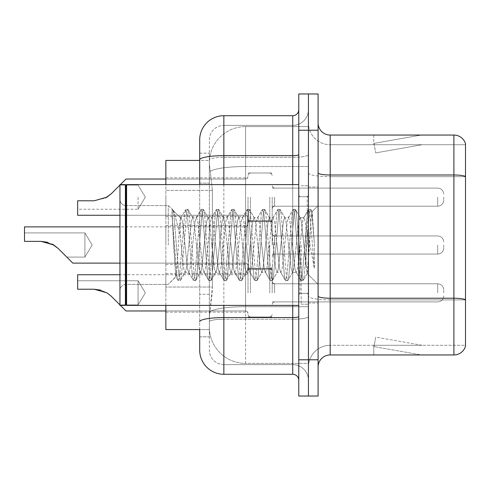 <?xml version="1.0" encoding="UTF-8"?>
<svg xmlns="http://www.w3.org/2000/svg" width="490" height="490" viewBox="0 0 490 490"><rect width="100%" height="100%" fill="white"/><g stroke="black" fill="none" stroke-linecap="round" stroke-linejoin="round"><path stroke-width="0.37" stroke-dasharray="2.45 1.84" d="M248.02 197.151L248.02 221.321L248.02 197.151M165.859 197.151L165.859 216.488L165.859 197.151M248.02 245L248.02 220.837L248.02 245M165.859 245L165.859 225.67L165.859 245M248.02 292.849L248.02 268.679L248.02 292.849M165.859 292.849L165.859 273.512L165.859 292.849M272.183 197.151L272.183 221.321L272.183 197.151M272.183 245L272.183 220.837L272.183 245M272.183 292.849L272.183 268.679L272.183 292.849M308.431 197.151L308.431 206.217L308.431 197.151M308.431 245L308.431 304.204L308.431 245M308.431 292.849L308.431 283.784L308.431 292.849M199.693 183.125L209.359 183.125L209.359 294.282L209.359 153.174L209.359 183.125L199.693 183.125L199.693 160.426L209.438 160.426L209.408 160.922A36.248 36.248 0 0 1 245.606 126.592L308.431 126.592L245.606 126.592L245.606 166.533L245.606 126.592A36.248 36.248 0 0 0 209.408 160.922L209.438 160.426L165.859 160.426L165.859 287.036L212.384 287.036L212.152 293.326L209.506 315.076L212.384 287.036L212.384 190.377L212.384 287.036L165.859 287.036L165.859 329.574L209.438 329.574L209.359 327.161A36.248 36.248 0 0 0 245.606 363.409L308.431 363.409L308.431 306.685L308.431 363.409L245.606 363.409L245.606 306.685L245.606 363.409A36.248 36.248 0 0 1 209.359 327.161L209.359 319.786L209.438 329.574L199.693 329.574L199.693 184.589M209.506 315.076L209.359 319.786L209.506 315.076M308.431 126.592L308.431 166.533L308.431 126.592M308.431 306.685L308.431 166.533L308.431 306.685L245.606 306.685A36.248 6.296 180 0 0 209.793 312.007A36.248 6.296 180 0 1 245.606 306.685L308.431 306.685M209.408 160.922C209.193 162.306 209.493 165.798 210.302 171.396L212.384 190.377L210.302 171.396C209.493 165.792 209.193 162.3 209.408 160.922A36.248 36.248 0 0 1 245.606 126.592M165.859 305.411L165.859 184.589M318.096 245L318.096 187.008L318.096 245M301.185 245L301.185 304.204L301.185 245M308.431 306.618L308.431 172.89L308.431 306.618M453.899 354.95L330.18 354.95L330.18 176.669L465.5 176.669L330.18 176.669L330.18 144.715L465.5 144.715L465.5 176.669L465.5 144.715L330.18 144.715L330.18 299.905L465.5 299.905L465.5 176.669L465.5 299.905L330.18 299.905L330.18 345.285A21.75 21.75 0 0 0 308.431 367.028A21.75 21.75 0 0 1 330.18 345.285L465.5 345.285L465.5 143.754A12.085 12.085 0 0 0 453.899 135.05L453.899 354.95A12.085 12.085 0 0 0 465.5 346.246L465.5 306.618L465.5 345.285L330.18 345.285L330.18 135.05A12.085 12.085 0 0 1 318.096 122.972L318.096 172.89L318.096 122.972M318.096 367.028L318.096 172.89L318.096 367.028A12.085 12.085 0 0 1 330.18 354.95M308.431 122.972L308.431 172.89L308.431 122.972A21.75 21.75 0 0 0 330.18 144.715A21.75 21.75 0 0 1 308.431 122.972A21.75 21.75 0 0 0 330.18 144.715M308.431 130.218L308.431 93.97L318.096 93.97L318.096 130.218L308.431 130.218L308.431 93.97L298.765 93.97L298.765 130.218L308.431 130.218L308.431 359.783L308.431 130.218M298.765 130.218L298.765 396.03L308.431 396.03L308.431 359.783L308.431 396.03L318.096 396.03L318.096 130.218M420.445 354.803A9.665 9.665 0 0 0 422.123 354.95L373.797 354.95L422.123 354.95A9.665 9.665 0 0 1 420.445 354.803A9.665 9.665 0 0 0 422.123 354.95A9.665 9.665 0 0 1 420.445 354.803A9.665 9.665 0 0 0 422.123 354.95A9.665 9.665 0 0 1 420.445 354.803L374.041 346.62L420.445 354.803M373.797 345.285L373.797 354.95L373.797 345.285L374.274 345.285L374.041 346.62L374.274 345.285L373.797 345.285L373.797 354.95L373.797 345.285L374.274 345.285L374.041 346.62L374.274 345.285L373.797 345.285L373.797 354.95L373.797 345.285L374.274 345.285L374.041 346.62L374.274 345.285L373.797 345.285M465.5 143.754A12.085 12.085 0 0 0 453.899 135.05L330.18 135.05M422.123 135.05L373.797 135.05L422.123 135.05A9.665 9.665 0 0 0 420.445 135.197A9.665 9.665 0 0 1 422.123 135.05A9.665 9.665 0 0 0 420.445 135.197A9.665 9.665 0 0 1 422.123 135.05A9.665 9.665 0 0 0 420.445 135.197A9.665 9.665 0 0 1 422.123 135.05M422.123 345.285L374.274 345.285L422.123 345.285L374.274 345.285L422.123 345.285L374.274 345.285L422.123 345.285L375.72 337.102L374.274 345.285L375.72 337.102L374.274 345.285L375.72 337.102L374.274 345.285L375.72 337.102L422.123 345.285M374.274 144.715L373.797 144.715L374.274 144.715L373.797 144.715L374.274 144.715L373.797 144.715L374.274 144.715L374.041 143.38L420.445 135.197L374.041 143.38L374.274 144.715L374.041 143.38L420.445 135.197L374.041 143.38L374.274 144.715L374.041 143.38L420.445 135.197L374.041 143.38L374.274 144.715L422.123 144.715L374.274 144.715L422.123 144.715L374.274 144.715L422.123 144.715L374.274 144.715L375.72 152.898L374.274 144.715M373.797 135.05L373.797 144.715L373.797 135.05M422.123 144.715L375.72 152.898L422.123 144.715M199.693 336.826L209.359 336.826L209.359 294.282L209.359 336.826L199.693 336.826L199.693 321.752A24.163 4.196 180 0 1 223.857 317.557L292.726 317.557L292.726 374.28A6.039 6.039 0 0 1 298.765 380.32L298.765 109.68L298.765 380.32M199.693 350.117A24.163 24.163 0 0 0 223.857 374.28L223.857 364.615A14.498 14.498 0 0 1 209.359 350.117L209.359 159.85L209.359 350.117A14.498 14.498 0 0 0 223.857 364.615L292.726 364.615L292.726 325.948L292.726 364.615L223.857 364.615L223.857 319.235L292.726 319.235L292.726 325.948L292.726 319.235A15.705 2.726 0 0 0 308.431 316.509L308.431 154.607L308.431 316.509A15.705 2.726 0 0 1 292.726 319.235L292.726 157.333L292.726 319.235L223.857 319.235L223.857 125.385L292.726 125.385A15.705 15.705 0 0 0 308.431 109.68L308.431 154.607L308.431 109.68A15.705 15.705 0 0 1 292.726 125.385L292.726 157.333L292.726 125.385A15.705 15.705 0 0 0 308.431 109.68M298.765 245L298.765 305.411L298.765 245M209.359 139.883A14.498 14.498 0 0 1 223.857 125.385A14.498 14.498 0 0 0 209.359 139.883L209.359 159.85L209.359 139.883A14.498 14.498 0 0 1 223.857 125.385L223.857 115.72A24.163 24.163 0 0 0 199.693 139.883A24.163 24.163 0 0 1 223.857 115.72L292.726 115.72A6.039 6.039 0 0 0 298.765 109.68A6.039 6.039 0 0 1 292.726 115.72L292.726 317.557A6.039 1.047 0 0 0 298.765 316.509M223.857 374.28L292.726 374.28M199.693 153.174L209.359 153.174L199.693 153.174L199.693 321.752M223.857 125.385L292.726 125.385M308.431 380.32A15.705 15.705 0 0 0 292.726 364.615A15.705 15.705 0 0 1 308.431 380.32A15.705 15.705 0 0 0 292.726 364.615M111.322 296.297L106.961 292.849L111.322 296.297L106.961 292.849L94.233 289.223L77.659 289.223L94.233 289.223L106.961 292.849L111.322 296.297L106.961 292.849L111.322 296.297L106.961 292.849L111.322 296.297L106.961 292.849L94.233 289.223L77.659 289.223L94.233 289.223L77.659 289.223L77.659 280.764L138.07 280.764L145.334 292.849L138.07 304.927L145.334 292.849L138.07 280.764L145.334 292.849L138.07 304.927L145.334 292.849L138.07 280.764L138.07 292.849L138.07 280.764L145.334 292.849L138.07 304.927L138.07 280.764L138.07 304.927L138.07 280.764L138.07 304.927L138.07 280.764L138.07 304.927L138.07 280.764L138.07 304.927L138.07 292.849L138.07 304.927L119.952 304.927L120.43 305.411L111.322 296.297L120.43 305.411L111.322 296.297L120.43 305.411L111.322 296.297L120.43 305.411L111.322 296.297L120.43 305.411L111.322 296.297L106.961 292.849L94.233 289.223L106.961 292.849L100.842 290.141L106.961 292.849L94.233 289.223L77.659 289.223L77.659 274.725L77.659 289.223L77.659 280.764L77.659 289.223L94.233 289.223L106.961 292.849L94.233 289.223L77.659 289.223L77.659 274.725L77.659 289.223L77.659 280.764L77.659 289.223L94.233 289.223L106.961 292.849L100.842 290.141L106.961 292.849L94.233 289.223L77.659 289.223L77.659 274.725L77.659 289.223L77.659 280.764L77.659 289.223L94.233 289.223L106.961 292.849L94.233 289.223L77.659 289.223L77.659 274.725L77.659 289.223L77.659 280.764L77.659 289.223L94.233 289.223L106.961 292.849L100.842 290.141M443.75 292.849L443.75 289.823L443.75 292.849M24.5 232.915L84.911 232.915L24.5 232.915L84.911 232.915L24.5 232.915L84.911 232.915L92.169 245L84.911 257.085L92.169 245L84.911 232.915L92.169 245L84.911 257.085L92.169 245L84.911 232.915L92.169 245L84.911 257.085L84.911 232.915L84.911 257.085L84.911 232.915L84.911 257.085L84.911 232.915L84.911 257.085L84.911 232.915L84.911 257.085L84.911 232.915L84.911 257.085L66.787 257.085L58.157 248.454L66.787 257.085L58.157 248.454L66.787 257.085L58.157 248.454L66.787 257.085L58.157 248.454L66.787 257.085L58.157 248.454L53.802 245L41.074 241.374L53.802 245L41.074 241.374L24.5 241.374L41.074 241.374L24.5 241.374L24.5 226.876L24.5 241.374L41.074 241.374L52.246 244.118L41.074 241.374L53.802 245L41.074 241.374L24.5 241.374L41.074 241.374L24.5 241.374L24.5 226.876L24.5 241.374L41.074 241.374L53.802 245L41.074 241.374L24.5 241.374L41.074 241.374L24.5 241.374L24.5 226.876L24.5 241.374L41.074 241.374L52.246 244.118L41.074 241.374L53.802 245L41.074 241.374L24.5 241.374L41.074 241.374L24.5 241.374L24.5 226.876L24.5 241.374L41.074 241.374L53.802 245L41.074 241.374L24.5 241.374L41.074 241.374L24.5 241.374L24.5 226.876L245.606 226.876L245.606 263.124L245.606 226.876L245.606 263.124L245.606 226.876L245.606 263.124L245.606 226.876L245.606 263.124L245.606 226.876L247.297 226.184L248.02 224.463L247.297 226.184L245.606 226.876L247.297 226.184L248.02 224.463L247.297 226.184L245.606 226.876L247.297 226.184L248.02 224.463M443.75 245L443.75 248.02L443.75 245M58.157 248.454L53.802 245L58.157 248.454L53.802 245L58.157 248.454L53.802 245L58.157 248.454L53.802 245L58.157 248.454L53.802 245L41.074 241.374L53.802 245L47.683 242.299M77.659 215.275L245.606 215.275L77.659 215.275L245.606 215.275L245.606 179.034L245.606 215.275L245.606 179.034L245.606 215.275L245.606 179.034L245.606 215.275L245.606 179.034L245.606 215.275L245.606 179.034L245.606 215.275L77.659 215.275L77.659 200.778L94.233 200.778L77.659 200.778L77.659 209.236L77.659 200.778L94.233 200.778L106.961 197.151L111.322 193.703L106.961 197.151L111.322 193.703L120.43 184.589L111.322 193.703L106.961 197.151L94.233 200.778L106.961 197.151L111.322 193.703L106.961 197.151L94.233 200.778L77.659 200.778L77.659 215.275L77.659 200.778L94.233 200.778L106.961 197.151L111.322 193.703L120.43 184.589L111.322 193.703L106.961 197.151L94.233 200.778L77.659 200.778L77.659 209.236L77.659 200.778L94.233 200.778L106.961 197.151L111.322 193.703L106.961 197.151L94.233 200.778L77.659 200.778L77.659 215.275L77.659 200.778L94.233 200.778L106.961 197.151L111.322 193.703L120.43 184.589L111.322 193.703L106.961 197.151L94.233 200.778L77.659 200.778L77.659 209.236L77.659 200.778L94.233 200.778L106.961 197.151L94.233 200.778L77.659 200.778L77.659 215.275L77.659 200.778L94.233 200.778L77.659 200.778L77.659 209.236L77.659 200.778L94.233 200.778L106.961 197.151L111.322 193.703L120.43 184.589L111.322 193.703L106.961 197.151L94.233 200.778L77.659 200.778L77.659 215.275L77.659 200.778L94.233 200.778L77.659 200.778L77.659 209.236L77.659 200.778L94.233 200.778L105.411 198.04M138.07 197.151L138.07 209.236L138.07 197.151M443.75 197.151L443.75 200.177L443.75 197.151M106.961 292.849L94.233 289.223L77.659 289.223L77.659 274.725L245.606 274.725L245.606 310.966L245.606 274.725L245.606 310.966L245.606 274.725L245.606 310.966L245.606 274.725L245.606 310.966L245.606 274.725L245.606 310.966L245.606 274.725L247.297 274.026L248.02 272.305L247.297 274.026L245.606 274.725L247.297 274.026L248.02 272.305L247.297 274.026L245.606 274.725L247.297 274.026L248.02 272.305M77.659 280.764L138.07 280.764L77.659 280.764L138.07 280.764L77.659 280.764L77.659 289.223L94.233 289.223M111.322 193.703L120.43 184.589L119.952 185.073L138.07 185.073L119.952 185.073L138.07 185.073L119.952 185.073L138.07 185.073L145.334 197.151L138.07 209.236L77.659 209.236M125.991 304.805L125.385 305.411L125.385 184.589L125.385 305.411L125.385 184.589L125.991 185.196L125.991 304.805L125.991 245L125.991 304.805L126.592 305.411L126.592 184.589L126.592 245L126.592 184.589L298.765 184.589M125.385 305.411L119.952 305.411L119.952 184.589L119.952 290.435L119.952 184.589L125.385 184.589M168.278 245L168.278 205.604L168.278 245M200.324 245L197.77 221.345L196.49 217.689L196.086 218.032L195.21 221.345L190.096 268.655L188.815 272.311L188.411 271.968L187.541 268.655L182.427 221.345L181.147 217.689L180.363 219.006L180.363 217.689L180.363 236.162L173.925 211.533L180.363 236.162L181.147 245L180.363 236.162L180.363 217.689L173.142 210.473L173.925 211.533L172.057 209.959L173.142 210.473L180.363 217.689L181.147 217.689L180.363 219.006C179.701 223.164 179.058 231.831 178.427 245L177.172 266.915L175.775 276.599L173.564 245L172.057 209.383L172.057 209.959L172.517 209.383L172.057 209.959L172.057 215.667L176.988 275.846L177.956 280.347L176.988 275.846L172.057 215.667L175.775 276.599L178.268 280.617L175.775 276.599L168.278 284.396L125.991 284.396C122.353 284.721 120.344 286.736 119.952 290.435C120.344 286.736 122.353 284.721 125.991 284.396L168.278 284.396L175.996 276.679L177.172 266.915L178.427 245C179.058 231.831 179.701 223.164 180.363 219.006L180.363 217.689L181.147 217.689L182.427 221.345L187.541 268.655L188.411 271.968L193.299 280.347L192.337 275.846L187.217 214.155L185.943 209.383L184.663 214.155L179.548 275.846L178.268 280.617L180.185 280.617L178.905 275.846L173.791 214.155L172.517 209.383L173.925 211.533L172.829 209.653L173.791 214.155L178.905 275.846L180.185 280.617L180.498 280.347L178.268 280.617L179.548 275.846L184.663 214.155L185.63 209.653L187.86 209.383L186.58 214.155L181.465 275.846L180.498 280.347L185.385 271.968L184.981 272.311L183.701 268.655L181.147 245L183.701 268.655L184.981 272.311L188.815 272.311L193.299 280.347L192.337 275.846L187.217 214.155L185.943 209.383L187.86 209.383L186.58 214.155L181.465 275.846L180.498 280.347L184.981 272.311L188.815 272.311L190.096 268.655L195.21 221.345L196.086 218.032L200.974 209.653L200.006 214.155L194.891 275.846L193.611 280.617L193.299 280.347L195.528 280.617L194.254 275.846L189.14 214.155L187.86 209.383L193.06 218.032L192.656 217.689L191.376 221.345L186.261 268.655L185.385 271.968L186.261 268.655L191.376 221.345L192.656 217.689L196.49 217.689L200.974 209.653L200.006 214.155L194.891 275.846L193.611 280.617L195.528 280.617L194.254 275.846L189.14 214.155L188.172 209.653L192.656 217.689L196.49 217.689L197.77 221.345L202.885 268.655L203.76 271.968L202.885 268.655L200.324 245M196.49 245L193.93 221.345L193.06 218.032L193.93 221.345L199.05 268.655L200.324 272.311L199.05 268.655L196.49 245M215.674 245L213.113 221.345L211.833 217.689L211.429 218.032L210.553 221.345L205.439 268.655L204.165 272.311L203.76 271.968L208.642 280.347L207.68 275.846L202.566 214.155L201.286 209.383L200.974 209.653L203.203 209.383L201.923 214.155L196.809 275.846L195.528 280.617L200.729 271.968L200.324 272.311L204.165 272.311L208.642 280.347L207.68 275.846L202.566 214.155L201.286 209.383L203.203 209.383L201.923 214.155L196.809 275.846L195.847 280.347L200.324 272.311L204.165 272.311L205.439 268.655L210.553 221.345L211.429 218.032L216.317 209.653L215.349 214.155L210.235 275.846L208.954 280.617L208.642 280.347L210.878 280.617L209.597 275.846L204.483 214.155L203.203 209.383L208.403 218.032L207.999 217.689L206.719 221.345L201.604 268.655L200.729 271.968L201.604 268.655L206.719 221.345L207.999 217.689L211.833 217.689L216.317 209.653L215.349 214.155L210.235 275.846L208.954 280.617L210.878 280.617L209.597 275.846L204.483 214.155L203.515 209.653L207.999 217.689L211.833 217.689L213.113 221.345L218.228 268.655L219.104 271.968L218.228 268.655L215.674 245M211.833 245L209.279 221.345L208.403 218.032L209.279 221.345L214.393 268.655L215.674 272.311L214.393 268.655L211.833 245M231.017 245L228.456 221.345L227.176 217.689L226.772 218.032L225.902 221.345L220.788 268.655L219.508 272.311L219.104 271.968L223.991 280.347L223.024 275.846L217.909 214.155L216.629 209.383L216.317 209.653L218.546 209.383L217.266 214.155L212.152 275.846L210.878 280.617L216.078 271.968L215.674 272.311L219.508 272.311L223.991 280.347L223.024 275.846L217.909 214.155L216.629 209.383L218.546 209.383L217.266 214.155L212.152 275.846L211.19 280.347L215.674 272.311L219.508 272.311L220.788 268.655L225.902 221.345L226.772 218.032L231.66 209.653L230.698 214.155L225.578 275.846L224.304 280.617L223.991 280.347L226.221 280.617L224.941 275.846L219.826 214.155L218.546 209.383L223.746 218.032L223.342 217.689L222.062 221.345L216.948 268.655L216.078 271.968L216.948 268.655L222.062 221.345L223.342 217.689L227.176 217.689L231.66 209.653L230.698 214.155L225.578 275.846L224.304 280.617L226.221 280.617L224.941 275.846L219.826 214.155L218.859 209.653L223.342 217.689L227.176 217.689L228.456 221.345L233.571 268.655L234.447 271.968L233.571 268.655L231.017 245M227.176 245L224.622 221.345L223.746 218.032L224.622 221.345L229.737 268.655L231.017 272.311L229.737 268.655L227.176 245M246.36 245L243.8 221.345L242.525 217.689L242.121 218.032L241.245 221.345L236.131 268.655L234.851 272.311L234.447 271.968L239.334 280.347L238.367 275.846L233.252 214.155L231.972 209.383L231.66 209.653L233.889 209.383L232.615 214.155L227.501 275.846L226.221 280.617L231.421 271.968L231.017 272.311L234.851 272.311L239.334 280.347L238.367 275.846L233.252 214.155L231.972 209.383L233.889 209.383L232.615 214.155L227.501 275.846L226.533 280.347L231.017 272.311L234.851 272.311L236.131 268.655L241.245 221.345L242.121 218.032L247.003 209.653L246.041 214.155L240.927 275.846L239.647 280.617L239.334 280.347L241.564 280.617L240.284 275.846L235.169 214.155L233.889 209.383L239.089 218.032L238.685 217.689L237.411 221.345L232.291 268.655L231.421 271.968L232.291 268.655L237.411 221.345L238.685 217.689L242.525 217.689L247.003 209.653L246.041 214.155L240.927 275.846L239.647 280.617L241.564 280.617L240.284 275.846L235.169 214.155L234.208 209.653L238.685 217.689L242.525 217.689L243.8 221.345L248.914 268.655L249.79 271.968L248.914 268.655L246.36 245M242.525 245L239.965 221.345L239.089 218.032L239.965 221.345L245.08 268.655L246.36 272.311L245.08 268.655L242.525 245M261.703 245L259.149 221.345L257.869 217.689L257.464 218.032L256.589 221.345L251.474 268.655L250.194 272.311L249.79 271.968L254.678 280.347L253.71 275.846L248.595 214.155L247.315 209.383L247.003 209.653L249.239 209.383L247.958 214.155L242.844 275.846L241.564 280.617L246.764 271.968L246.36 272.311L250.194 272.311L254.678 280.347L253.71 275.846L248.595 214.155L247.315 209.383L249.239 209.383L247.958 214.155L242.844 275.846L241.876 280.347L246.36 272.311L250.194 272.311L251.474 268.655L256.589 221.345L257.464 218.032L262.352 209.653L261.384 214.155L256.27 275.846L254.99 280.617L254.678 280.347L256.907 280.617L255.627 275.846L250.513 214.155L249.239 209.383L254.439 218.032L254.034 217.689L252.754 221.345L247.64 268.655L246.764 271.968L247.64 268.655L252.754 221.345L254.034 217.689L257.869 217.689L262.352 209.653L261.384 214.155L256.27 275.846L254.99 280.617L256.907 280.617L255.627 275.846L250.513 214.155L249.551 209.653L254.034 217.689L257.869 217.689L259.149 221.345L264.263 268.655L265.133 271.968L264.263 268.655L261.703 245M257.869 245L255.308 221.345L254.439 218.032L255.308 221.345L260.423 268.655L261.703 272.311L260.423 268.655L257.869 245M277.046 245L274.492 221.345L273.212 217.689L272.808 218.032L271.932 221.345L266.817 268.655L265.537 272.311L265.133 271.968L270.021 280.347L269.059 275.846L263.939 214.155L262.664 209.383L262.352 209.653L264.582 209.383L263.302 214.155L258.187 275.846L256.907 280.617L262.107 271.968L261.703 272.311L265.537 272.311L270.021 280.347L269.059 275.846L263.939 214.155L262.664 209.383L264.582 209.383L263.302 214.155L258.187 275.846L257.219 280.347L261.703 272.311L265.537 272.311L266.817 268.655L271.932 221.345L272.808 218.032L277.695 209.653L276.728 214.155L271.613 275.846L270.333 280.617L270.021 280.347L272.25 280.617L270.976 275.846L265.862 214.155L264.582 209.383L269.782 218.032L269.378 217.689L268.097 221.345L262.983 268.655L262.107 271.968L262.983 268.655L268.097 221.345L269.378 217.689L273.212 217.689L277.695 209.653L276.728 214.155L271.613 275.846L270.333 280.617L272.25 280.617L270.976 275.846L265.862 214.155L264.894 209.653L269.378 217.689L273.212 217.689L274.492 221.345L279.606 268.655L280.482 271.968L279.606 268.655L277.046 245M273.212 245L270.651 221.345L269.782 218.032L270.651 221.345L275.772 268.655L277.046 272.311L275.772 268.655L273.212 245M292.395 245L289.835 221.345L288.555 217.689L288.151 218.032L287.275 221.345L282.16 268.655L280.886 272.311L280.482 271.968L285.364 280.347L284.402 275.846L279.288 214.155L278.008 209.383L277.695 209.653L279.925 209.383L278.645 214.155L273.53 275.846L272.25 280.617L277.45 271.968L277.046 272.311L280.886 272.311L285.364 280.347L284.402 275.846L279.288 214.155L278.008 209.383L279.925 209.383L278.645 214.155L273.53 275.846L272.569 280.347L277.046 272.311L280.886 272.311L282.16 268.655L287.275 221.345L288.151 218.032L293.038 209.653L292.071 214.155L286.956 275.846L285.682 280.617L285.364 280.347L287.599 280.617L286.319 275.846L281.205 214.155L279.925 209.383L285.125 218.032L284.721 217.689L283.441 221.345L278.326 268.655L277.45 271.968L278.326 268.655L283.441 221.345L284.721 217.689L288.555 217.689L293.038 209.653L292.071 214.155L286.956 275.846L285.682 280.617L287.599 280.617L286.319 275.846L281.205 214.155L280.237 209.653L284.721 217.689L288.555 217.689L289.835 221.345L294.949 268.655L295.825 271.968L294.949 268.655L292.395 245M288.555 245L286.001 221.345L285.125 218.032L286.001 221.345L291.115 268.655L292.395 272.311L291.115 268.655L288.555 245M306.017 227.452L306.017 265.635L301.344 221.345L300.064 217.689L298.784 221.345L293.669 268.655L292.395 272.311L296.23 272.311L300.713 280.347L299.745 275.846L294.631 214.155L293.351 209.383L293.038 209.653L295.268 209.383L293.988 214.155L288.873 275.846L287.599 280.617L292.8 271.968L292.395 272.311L296.23 272.311L300.713 280.347L299.745 275.846L294.631 214.155L293.351 209.383L295.268 209.383L293.988 214.155L288.873 275.846L287.912 280.347L292.8 271.968L293.669 268.655L298.784 221.345L300.064 217.689L303.898 217.689L302.624 221.345L297.51 268.655L296.23 272.311L297.51 268.655L302.624 221.345L303.494 218.032L308.382 209.653L307.42 214.155L302.299 275.846L301.025 280.617L300.713 280.347L302.943 280.617L301.662 275.846L296.548 214.155L295.268 209.383L300.468 218.032L300.064 217.689L303.898 217.689L308.382 209.653L307.42 214.155L302.299 275.846L301.025 280.617L302.943 280.617L301.662 275.846L296.548 214.155L295.58 209.653L300.468 218.032L301.344 221.345L307.108 273.402L309.539 245L310.795 221.964L312.179 211.809L314.323 242.954L314.323 268.6L310.09 245L306.017 227.452L305.178 221.345L303.898 217.689L305.178 221.345L306.017 227.452L306.017 265.635L307.353 273.31L310.795 221.964L311.971 211.729L314.323 242.954L311.891 214.155L310.611 209.383L309.337 214.155L304.223 275.846L302.943 280.617L304.223 275.846L309.337 214.155L310.611 209.383L311.891 214.155L314.323 242.954L314.323 268.6L309.974 214.155L308.694 209.383L308.382 209.653L310.611 209.383L308.694 209.383L309.974 214.155L314.323 268.6L310.09 245L306.017 227.452M53.802 245L41.074 241.374M245.606 166.533L308.431 166.533L245.606 166.533L245.606 306.685L245.606 166.533A36.248 6.296 180 0 0 210.302 171.396A36.248 6.296 180 0 1 245.606 166.533M209.359 327.161A36.248 36.248 0 0 0 245.606 363.409M212.384 190.377L165.859 190.377L212.384 190.377M330.18 299.905A21.75 3.779 0 0 1 308.431 296.132A21.75 3.779 0 0 0 330.18 299.905M465.5 299.739A12.085 2.101 180 0 0 453.899 298.226L330.18 298.226A12.085 2.101 0 0 1 318.096 296.132M318.096 172.89A12.085 2.101 0 0 0 330.18 174.991L453.899 174.991A12.085 2.101 180 0 1 465.5 176.498M318.096 359.783L298.765 359.783M308.431 172.89A21.75 3.779 0 0 0 330.18 176.669A21.75 3.779 0 0 1 308.431 172.89M308.431 367.028A21.75 21.75 0 0 1 330.18 345.285M199.693 159.85A24.163 4.196 180 0 1 223.857 155.655L292.726 155.655A6.039 1.047 0 0 0 298.765 154.607M223.857 184.589L223.857 305.411M292.726 305.411L292.726 184.589M223.857 157.333L292.726 157.333A15.705 2.726 0 0 0 308.431 154.607A15.705 2.726 0 0 1 292.726 157.333L223.857 157.333A14.498 2.517 180 0 0 209.359 159.85A14.498 2.517 180 0 1 223.857 157.333M223.857 319.235A14.498 2.517 180 0 0 209.359 321.752A14.498 2.517 180 0 1 223.857 319.235M223.857 364.615A14.498 14.498 0 0 1 209.359 350.117M209.359 294.282L199.693 294.282L209.359 294.282M274.602 292.849L274.602 283.784L274.602 292.849M269.769 292.849L269.769 268.679L269.769 292.849M250.439 292.849L250.439 268.679L250.439 292.849M437.711 292.849L437.711 283.784L437.711 292.849M274.602 245L274.602 235.941L274.602 245M269.769 245L269.769 269.163L269.769 245M250.439 245L250.439 269.163L250.439 245M437.711 245L437.711 254.059L437.711 245M274.602 197.151L274.602 206.217L274.602 197.151M269.769 197.151L269.769 221.321L269.769 197.151M250.439 197.151L250.439 221.321L250.439 197.151M437.711 197.151L437.711 206.217L437.711 197.151M307.224 245L307.224 196.674L307.224 245M299.972 245L299.972 293.326L299.972 245M245.606 245L245.606 263.124L245.606 245M165.859 177.821L248.02 177.821M165.859 225.67L248.02 225.67M165.859 273.512L248.02 273.512M248.02 172.988L272.183 172.988M248.02 220.837L272.183 220.837M248.02 268.679L272.183 268.679M272.183 188.093L308.431 188.093M272.183 235.941L308.431 235.941M272.183 283.784L308.431 283.784M272.183 301.907L308.431 301.907M272.183 254.059L308.431 254.059M272.183 206.217L308.431 206.217M248.02 317.012L272.183 317.012M248.02 269.163L272.183 269.163M248.02 221.321L272.183 221.321M165.859 312.179L248.02 312.179M165.859 264.331L248.02 264.331M165.859 216.488L248.02 216.488M308.431 187.008L318.096 187.008L308.431 187.008M301.185 304.204L308.431 304.204L301.185 304.204M308.431 196.674L298.765 196.674L308.431 196.674M308.431 293.326L298.765 293.326L308.431 293.326M301.185 185.796L308.431 185.796L301.185 185.796M308.431 302.992L318.096 302.992L308.431 302.992M272.183 304.321L272.906 302.6L274.602 301.907L437.711 301.907L274.602 301.907L272.906 302.6L272.183 304.321L272.906 302.6L274.602 301.907L437.711 301.907L274.602 301.907L272.906 302.6L272.183 304.321L272.906 302.6L274.602 301.907L437.711 301.907C441.349 301.583 443.358 299.568 443.75 295.868C443.358 299.568 441.349 301.583 437.711 301.907C441.349 301.583 443.358 299.568 443.75 295.868C443.358 299.568 441.349 301.583 437.711 301.907C441.349 301.583 443.358 299.568 443.75 295.868M248.02 271.099L248.742 269.378L250.439 268.679L269.769 268.679L250.439 268.679L248.742 269.378L248.02 271.099L248.742 269.378L250.439 268.679L269.769 268.679L250.439 268.679L248.742 269.378L248.02 271.099L248.742 269.378L250.439 268.679L269.769 268.679L271.466 269.378L272.183 271.099L271.466 269.378L269.769 268.679L271.466 269.378L272.183 271.099L271.466 269.378L269.769 268.679L271.466 269.378L272.183 271.099M165.859 310.966L245.606 310.966L125.991 310.966L245.606 310.966L125.991 310.966L245.606 310.966L247.297 311.665L248.02 313.386L247.297 311.665L245.606 310.966L247.297 311.665L248.02 313.386L247.297 311.665L245.606 310.966L247.297 311.665L248.02 313.386M272.183 281.37L272.906 283.091L274.602 283.784L437.711 283.784L274.602 283.784L272.906 283.091L272.183 281.37L272.906 283.091L274.602 283.784L437.711 283.784L274.602 283.784L272.906 283.091L272.183 281.37L272.906 283.091L274.602 283.784L437.711 283.784C441.349 284.108 443.358 286.123 443.75 289.823C443.358 286.123 441.349 284.108 437.711 283.784C441.349 284.108 443.358 286.123 443.75 289.823C443.358 286.123 441.349 284.108 437.711 283.784C441.349 284.108 443.358 286.123 443.75 289.823M248.02 314.592L248.742 316.313L250.439 317.012L269.769 317.012L250.439 317.012L248.742 316.313L248.02 314.592L248.742 316.313L250.439 317.012L269.769 317.012L250.439 317.012L248.742 316.313L248.02 314.592L248.742 316.313L250.439 317.012L269.769 317.012L271.466 316.313L272.183 314.592L271.466 316.313L269.769 317.012L271.466 316.313L272.183 314.592L271.466 316.313L269.769 317.012L271.466 316.313L272.183 314.592M272.183 233.522L272.906 235.243L274.602 235.941L437.711 235.941L274.602 235.941L272.906 235.243L272.183 233.522L272.906 235.243L274.602 235.941L437.711 235.941L274.602 235.941L272.906 235.243L272.183 233.522L272.906 235.243L274.602 235.941L437.711 235.941C441.349 236.266 443.358 238.275 443.75 241.98C443.358 238.275 441.349 236.266 437.711 235.941C441.349 236.266 443.358 238.275 443.75 241.98C443.358 238.275 441.349 236.266 437.711 235.941C441.349 236.266 443.358 238.275 443.75 241.98M248.02 266.75L248.742 268.471L250.439 269.163L269.769 269.163L250.439 269.163L248.742 268.471L248.02 266.75L248.742 268.471L250.439 269.163L269.769 269.163L250.439 269.163L248.742 268.471L248.02 266.75L248.742 268.471L250.439 269.163L269.769 269.163L271.466 268.471L272.183 266.75L271.466 268.471L269.769 269.163L271.466 268.471L272.183 266.75L271.466 268.471L269.769 269.163L271.466 268.471L272.183 266.75M119.952 263.124L245.606 263.124L72.826 263.124L245.606 263.124L72.826 263.124L245.606 263.124L247.297 263.816L248.02 265.537L247.297 263.816L245.606 263.124L247.297 263.816L248.02 265.537L247.297 263.816L245.606 263.124L247.297 263.816L248.02 265.537M272.183 256.478L272.906 254.757L274.602 254.059L437.711 254.059L274.602 254.059L272.906 254.757L272.183 256.478L272.906 254.757L274.602 254.059L437.711 254.059L274.602 254.059L272.906 254.757L272.183 256.478L272.906 254.757L274.602 254.059L437.711 254.059C441.349 253.734 443.358 251.725 443.75 248.02C443.358 251.725 441.349 253.734 437.711 254.059C441.349 253.734 443.358 251.725 443.75 248.02C443.358 251.725 441.349 253.734 437.711 254.059C441.349 253.734 443.358 251.725 443.75 248.02M248.02 223.25L248.742 221.529L250.439 220.837L269.769 220.837L250.439 220.837L248.742 221.529L248.02 223.25L248.742 221.529L250.439 220.837L269.769 220.837L250.439 220.837L248.742 221.529L248.02 223.25L248.742 221.529L250.439 220.837L269.769 220.837L271.466 221.529L272.183 223.25L271.466 221.529L269.769 220.837L271.466 221.529L272.183 223.25L271.466 221.529L269.769 220.837L271.466 221.529L272.183 223.25M272.183 185.679L272.906 187.4L274.602 188.093L437.711 188.093L274.602 188.093L272.906 187.4L272.183 185.679L272.906 187.4L274.602 188.093L437.711 188.093L274.602 188.093L272.906 187.4L272.183 185.679L272.906 187.4L274.602 188.093L437.711 188.093C441.349 188.417 443.358 190.432 443.75 194.132C443.358 190.432 441.349 188.417 437.711 188.093C441.349 188.417 443.358 190.432 443.75 194.132C443.358 190.432 441.349 188.417 437.711 188.093C441.349 188.417 443.358 190.432 443.75 194.132M248.02 218.901L248.742 220.623L250.439 221.321L269.769 221.321L250.439 221.321L248.742 220.623L248.02 218.901L248.742 220.623L250.439 221.321L269.769 221.321L250.439 221.321L248.742 220.623L248.02 218.901L248.742 220.623L250.439 221.321L269.769 221.321L271.466 220.623L272.183 218.901L271.466 220.623L269.769 221.321L271.466 220.623L272.183 218.901L271.466 220.623L269.769 221.321L271.466 220.623L272.183 218.901M165.859 179.034L245.606 179.034L125.991 179.034L245.606 179.034L125.991 179.034L245.606 179.034L247.297 178.336L248.02 176.614L247.297 178.336L245.606 179.034L247.297 178.336L248.02 176.614L247.297 178.336L245.606 179.034L247.297 178.336L248.02 176.614M272.183 208.63L272.906 206.909L274.602 206.217L437.711 206.217L274.602 206.217L272.906 206.909L272.183 208.63L272.906 206.909L274.602 206.217L437.711 206.217L274.602 206.217L272.906 206.909L272.183 208.63L272.906 206.909L274.602 206.217L437.711 206.217C441.349 205.892 443.358 203.877 443.75 200.177C443.358 203.877 441.349 205.892 437.711 206.217C441.349 205.892 443.358 203.877 443.75 200.177C443.358 203.877 441.349 205.892 437.711 206.217C441.349 205.892 443.358 203.877 443.75 200.177M248.02 175.408L248.742 173.687L250.439 172.988L269.769 172.988L250.439 172.988L248.742 173.687L248.02 175.408L248.742 173.687L250.439 172.988L269.769 172.988L250.439 172.988L248.742 173.687L248.02 175.408L248.742 173.687L250.439 172.988L269.769 172.988L271.466 173.687L272.183 175.408L271.466 173.687L269.769 172.988L271.466 173.687L272.183 175.408L271.466 173.687L269.769 172.988L271.466 173.687L272.183 175.408M119.952 215.275L245.606 215.275L247.297 215.974L248.02 217.695L247.297 215.974L245.606 215.275L247.297 215.974L248.02 217.695L247.297 215.974L245.606 215.275L247.297 215.974L248.02 217.695M138.07 304.927L119.952 304.927L138.07 304.927M77.659 274.725L119.952 274.725M24.5 226.876L119.952 226.876M84.911 257.085L66.787 257.085L84.911 257.085M145.334 197.151L138.07 185.073L145.334 197.151L138.07 209.236L145.334 197.151L138.07 185.073L145.334 197.151L138.07 209.236L145.334 197.151M307.224 196.674L308.431 195.461L307.224 196.674L299.972 196.674L298.765 195.461L299.972 196.674L307.224 196.674M299.972 293.326L307.224 293.326L308.431 294.539L307.224 293.326L299.972 293.326L298.765 294.539L299.972 293.326M126.592 305.411L298.765 305.411M125.991 205.604L168.278 205.604L172.517 209.383L168.278 205.604L125.991 205.604C122.353 205.279 120.344 203.264 119.952 199.565C120.344 203.264 122.353 205.279 125.991 205.604M311.971 211.729L318.096 205.604L311.971 211.729M307.108 273.402L318.096 284.396L307.108 273.402M125.991 185.196L126.592 184.589M307.359 273.31L303.255 280.347L307.359 273.31M312.179 211.809L310.93 209.653L312.179 211.809M180.743 218.032L185.63 209.653L180.743 218.032"/><path stroke-width="0.73" d="M199.693 183.125L199.693 153.174L199.693 160.426L165.859 160.426L165.859 184.589M223.857 305.411L223.857 374.28A24.163 24.163 0 0 1 199.693 350.117L199.693 329.574L165.859 329.574L165.859 305.411M318.096 367.028A12.085 12.085 0 0 1 330.18 354.95L453.899 354.95L453.899 135.05L330.18 135.05A12.085 12.085 0 0 1 318.096 122.972A12.085 12.085 0 0 0 330.18 135.05L330.18 354.95M308.431 359.783L308.431 396.03L318.096 396.03L318.096 359.783L308.431 359.783L308.431 396.03L298.765 396.03L298.765 359.783L308.431 359.783L308.431 130.218L308.431 359.783M298.765 359.783L298.765 93.97L308.431 93.97L308.431 130.218L308.431 93.97L318.096 93.97L318.096 359.783M465.5 143.754A12.085 12.085 0 0 0 453.899 135.05A12.085 12.085 0 0 1 465.5 143.754L465.5 346.246A12.085 12.085 0 0 1 453.899 354.95M199.693 350.117L199.693 336.826M223.857 374.28L292.726 374.28L292.726 305.411M199.693 184.589L199.693 139.883A24.163 24.163 0 0 1 223.857 115.72L292.726 115.72A6.039 6.039 0 0 0 298.765 109.68M199.693 139.883L199.693 153.174M298.765 380.32A6.039 6.039 0 0 0 292.726 374.28M119.952 274.725L77.659 274.725L77.659 289.223L94.233 289.223L100.842 290.141L94.233 289.223L77.659 289.223L94.233 289.223L100.842 290.141L94.233 289.223L77.659 289.223L94.233 289.223L106.961 292.849L111.322 296.297L119.952 304.927M106.961 292.849L111.322 296.297M120.43 305.411L125.991 310.966L120.43 305.411M53.802 245L58.157 248.454L72.826 263.124L58.157 248.454L72.826 263.124L58.157 248.454L72.826 263.124L58.157 248.454L72.826 263.124L58.157 248.454L72.826 263.124L58.157 248.454L66.787 257.085L58.157 248.454L53.802 245L58.157 248.454L52.246 244.118L53.802 245L52.246 244.118L53.802 245L41.074 241.374L47.683 242.299M105.411 198.04L111.322 193.703L119.952 185.073L111.322 193.703L119.952 185.073L111.322 193.703L119.952 185.073L111.322 193.703L119.952 185.073L111.322 193.703L119.952 185.073L111.322 193.703L106.961 197.151L111.322 193.703L106.961 197.151L94.233 200.778L77.659 200.778L77.659 215.275L119.952 215.275M120.43 184.589L125.991 179.034L120.43 184.589M100.842 290.141L94.233 289.223M106.961 197.151L94.233 200.778L106.961 197.151L111.322 193.703L106.961 197.151L94.233 200.778L106.961 197.151M119.952 185.073L111.322 193.703M126.592 305.411L125.991 304.805L125.991 185.196L126.592 184.589L126.592 305.411L298.765 305.411M125.385 305.411L119.952 305.411L119.952 184.589L125.385 184.589L125.385 305.411L125.991 304.805M119.952 263.124L72.826 263.124L66.787 257.085M41.074 241.374L24.5 241.374L24.5 226.876L119.952 226.876M465.5 176.498A12.085 2.101 180 0 0 453.899 174.991L330.18 174.991A12.085 2.101 0 0 1 318.096 172.89M465.5 299.739A12.085 2.101 180 0 0 453.899 298.226L330.18 298.226A12.085 2.101 0 0 1 318.096 296.132M318.096 130.218L298.765 130.218M298.765 316.509A6.039 1.047 0 0 1 292.726 317.557L223.857 317.557A24.163 4.196 180 0 0 199.693 321.752M223.857 115.72L223.857 155.655L292.726 155.655L292.726 115.72M199.693 159.85A24.163 4.196 180 0 1 223.857 155.655L223.857 184.589M292.726 184.589L292.726 155.655A6.039 1.047 0 0 0 298.765 154.607M125.991 310.966L165.859 310.966M125.991 179.034L165.859 179.034M125.991 185.196L125.385 184.589M126.592 184.589L298.765 184.589"/></g></svg>
